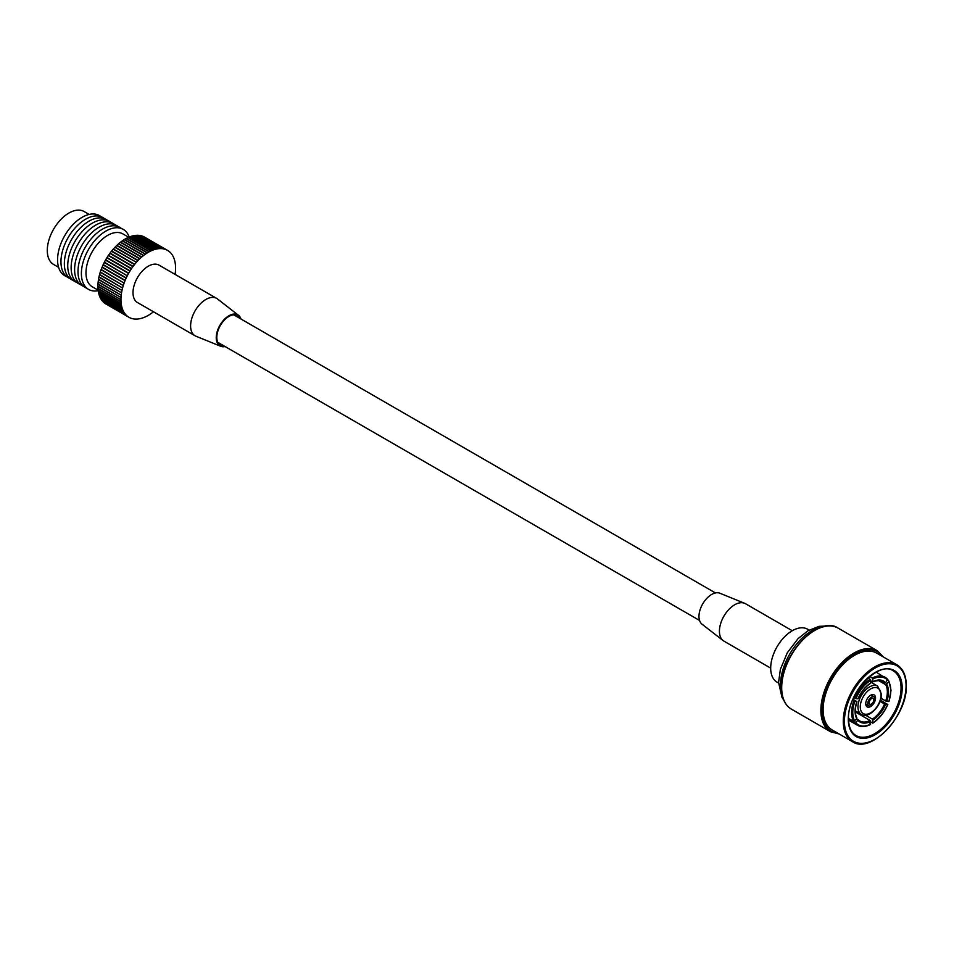 <?xml version="1.0" encoding="UTF-8"?>
<svg xmlns="http://www.w3.org/2000/svg" width="954" height="954" viewBox="0 0 954 954"><rect width="100%" height="100%" fill="white"/><g stroke="black" fill="none" stroke-linecap="round" stroke-linejoin="round"><path stroke-width="1.43" d="M871.443 697.159A5.14 2.969 120 0 0 868.057 701.774A5.14 2.969 120 0 0 868.963 705.865A5.14 2.969 120 0 0 871.443 705.555A5.14 2.969 120 0 0 874.77 701.118A5.14 2.969 120 0 0 874.102 696.969A5.14 2.969 120 0 0 871.443 697.159M871.443 698.698A3.256 1.884 120 0 0 869.309 701.572A3.256 1.884 120 0 0 869.809 704.183A3.256 1.884 120 0 0 871.443 704.016A3.256 1.884 120 0 0 873.566 701.142A3.256 1.884 120 0 0 873.065 698.543A3.256 1.884 120 0 0 871.443 698.698M855.929 698.602L857.932 698.781A23.623 13.642 -60 0 1 870.632 682.981L870.632 680.309A26.879 15.526 120 0 0 855.929 698.602L854.856 698.233A27.702 15.991 -60 0 1 870.06 679.32L870.632 680.309M867.913 678.079L870.06 679.32M852.948 699.306L856.704 701.464M870.632 680.989L872.934 681.645L872.361 677.984A27.702 15.991 -60 0 1 885.062 677.233A27.702 15.991 -60 0 1 887.566 679.343L888.723 680.977M880.327 680.631L884.573 683.076A22.813 13.165 120 0 0 882.617 681.466C881.866 679.284 871.658 681.681 872.755 682.027M878.384 680.476L885.717 684.71L888.794 681.931A26.879 15.526 120 0 1 890.797 690.589A26.879 15.526 120 0 1 888.794 701.548L885.717 700.987A22.813 13.165 120 0 0 887.339 691.912A22.813 13.165 120 0 0 885.717 684.71M853.723 697.577L854.856 698.233M852.459 700.474L856.775 701.75A23.623 13.642 -60 0 0 856.775 718.696L857.932 720.33L857.849 719.376M869.762 676.481L872.361 677.984M856.775 718.696L856.704 717.742L856.775 718.696L853.699 721.474A27.702 15.991 -60 0 1 851.624 712.531A27.702 15.991 -60 0 1 853.699 701.202M887.566 679.343L885.646 682.79L884.573 683.076M872.361 681.979L872.934 681.645A23.623 13.642 -60 0 1 885.646 682.79M881.007 698.268L885.717 700.987M880.077 701.369L884.573 703.957L887.637 704.517L880.506 700.141M865.564 715.214L872.361 719.137A22.813 13.165 120 0 0 884.573 703.957M855.344 711.97L870.06 720.473L870.06 724.468A27.702 15.991 -60 0 1 857.36 725.219A27.702 15.991 -60 0 1 854.856 723.108L857.932 720.33A23.623 13.642 -60 0 0 870.632 721.462M870.632 722.142L872.934 722.798L872.361 719.137M848.523 719.459L854.856 723.108M848.523 718.481L853.699 721.474M872.361 723.132L872.934 722.798A26.879 15.526 120 0 0 887.637 704.517L887.566 704.219M855.929 722.822A26.879 15.526 120 0 0 870.632 724.134L870.06 724.468M875.534 698.066A6.928 3.995 120 0 0 874.102 694.894A6.928 3.995 120 0 0 868.76 696.754A6.928 3.995 120 0 0 865.743 703.718A6.928 3.995 120 0 0 867.174 706.89A6.928 3.995 120 0 0 872.505 705.03A6.928 3.995 120 0 0 875.534 698.066M896.867 664.771L876.702 653.132A44.397 25.639 120 0 0 842.489 665.021A44.397 25.639 120 0 0 823.111 709.704A44.397 25.639 120 0 0 832.305 730.037L852.471 741.675A44.397 25.639 -60 0 1 843.276 721.343A44.397 25.639 -60 0 1 862.654 676.66A44.397 25.639 -60 0 1 896.867 664.771C903.021 668.539 906.169 675.42 906.3 685.425C907.707 715.715 870.692 754.59 852.471 741.675M809.123 630.105L807.561 629.211A30.552 17.637 120 0 0 784.021 637.391A30.552 17.637 120 0 0 770.689 668.134A30.552 17.637 120 0 0 777.021 682.122L778.583 683.016M770.689 668.122L723.895 641.1A21.584 12.462 -60 0 1 723.072 640.551A21.584 12.462 -60 0 1 720.83 623.022A21.584 12.462 -60 0 1 734.687 604.776A21.584 12.462 -60 0 1 744.585 603.274A21.584 12.462 -60 0 1 745.479 603.703L792.273 630.725M723.072 640.551L702.001 624.166A17.923 10.351 -60 0 1 700.141 609.606A17.923 10.351 -60 0 1 711.648 594.473A17.923 10.351 -60 0 1 719.865 593.221L744.585 603.274M241.004 319.041A17.923 10.351 120 0 0 238.56 315.345L217.488 298.96A21.584 12.462 120 0 0 216.665 298.399A21.584 12.462 120 0 0 205.873 299.473A21.584 12.462 120 0 0 191.766 318.493A21.584 12.462 120 0 0 195.081 335.796A21.584 12.462 120 0 0 195.975 336.225L220.696 346.278A17.923 10.351 120 0 0 225.12 346.552M216.665 298.399L159.056 265.14A21.584 12.462 120 0 0 148.264 266.214A21.584 12.462 120 0 0 134.168 285.234A21.584 12.462 120 0 0 137.471 302.537L195.081 335.796M238.56 315.345A17.923 10.351 120 0 0 228.912 315.762A17.923 10.351 120 0 0 217.023 332.207A17.923 10.351 120 0 0 220.696 346.278M240.026 318.469A17.1 9.874 120 0 0 238.118 316.024A17.1 9.874 120 0 0 228.912 316.43A17.1 9.874 120 0 0 217.56 332.123A17.1 9.874 120 0 0 221.066 345.563A17.1 9.874 120 0 0 224.142 345.992M133.703 235.781L156.814 248.958A38.613 22.3 -60 0 1 158.388 248.708L158.602 248.684A38.613 22.3 -60 0 1 160.129 248.589L160.344 248.589A38.613 22.3 -60 0 1 161.822 248.648L162.013 248.66A38.613 22.3 -60 0 1 163.444 248.863L163.635 248.899A38.613 22.3 -60 0 1 164.982 249.256L165.173 249.316A38.613 22.3 -60 0 1 166.449 249.817L166.628 249.9A38.613 22.3 -60 0 1 167.57 250.401A38.613 22.3 -60 0 1 167.832 250.544L167.987 250.652A38.613 22.3 -60 0 1 169.108 251.439L169.252 251.558A38.613 22.3 -60 0 1 170.289 252.488L170.42 252.619A38.613 22.3 -60 0 1 171.362 253.681L171.482 253.836A38.613 22.3 -60 0 1 172.316 255.028L172.424 255.207A38.613 22.3 -60 0 1 173.163 256.519L173.258 256.709A38.613 22.3 -60 0 1 173.89 258.14L173.962 258.343A38.613 22.3 -60 0 1 174.487 259.882L174.546 260.108A38.613 22.3 -60 0 1 174.952 261.742L174.999 261.98A38.613 22.3 -60 0 1 175.286 263.721L175.321 263.96A38.613 22.3 -60 0 1 175.5 265.784L175.512 266.047A38.613 22.3 -60 0 1 175.572 267.943L175.572 268.205A38.613 22.3 -60 0 1 175.512 270.173L175.5 270.447A38.613 22.3 -60 0 1 175.321 272.474L175.286 272.761A38.613 22.3 -60 0 1 175.071 274.382M131.855 236.246L131.938 236.091A38.613 22.3 -60 0 1 133.548 235.698L156.814 248.958M133.775 235.662A38.613 22.3 -60 0 1 135.349 235.411L158.388 248.708M153.487 311.779A38.613 22.3 -60 0 1 153.117 312.065L152.89 312.244A38.613 22.3 -60 0 1 151.233 313.461L151.006 313.627A38.613 22.3 -60 0 1 149.337 314.725L149.11 314.868A38.613 22.3 -60 0 1 148.264 315.369A38.613 22.3 -60 0 1 147.429 315.834L147.202 315.965A38.613 22.3 -60 0 1 145.533 316.788L145.294 316.895A38.613 22.3 -60 0 1 143.637 317.587L143.41 317.67A38.613 22.3 -60 0 1 141.776 318.207L141.55 318.278A38.613 22.3 -60 0 1 139.94 318.672L139.725 318.719A38.613 22.3 -60 0 1 138.139 318.97L137.936 318.994A38.613 22.3 -60 0 1 136.398 319.089L136.195 319.089A38.613 22.3 -60 0 1 134.717 319.03L134.514 319.018A38.613 22.3 -60 0 1 133.095 318.815L132.904 318.767A38.613 22.3 -60 0 1 131.545 318.421L131.366 318.362A38.613 22.3 -60 0 1 130.078 317.861L129.911 317.777A38.613 22.3 -60 0 1 128.957 317.277A38.613 22.3 -60 0 1 128.707 317.133L128.54 317.026A38.613 22.3 -60 0 1 127.419 316.239L127.276 316.12A38.613 22.3 -60 0 1 126.25 315.19L126.107 315.058A38.613 22.3 -60 0 1 125.177 313.997L125.046 313.842A38.613 22.3 -60 0 1 124.211 312.65L124.103 312.471A38.613 22.3 -60 0 1 123.364 311.159L123.281 310.968A38.613 22.3 -60 0 1 122.649 309.537L122.565 309.334A38.613 22.3 -60 0 1 122.052 307.796L121.993 307.57A38.613 22.3 -60 0 1 121.587 305.924L121.54 305.697A38.613 22.3 -60 0 1 121.241 303.956L121.218 303.718A38.613 22.3 -60 0 1 121.039 301.893L121.015 301.631A38.613 22.3 -60 0 1 120.967 299.735L97.916 286.164A38.613 22.3 -60 0 1 97.976 284.197L98.107 283.982M120.967 299.473A38.613 22.3 -60 0 1 121.015 297.505L98 283.922A38.613 22.3 -60 0 1 98.167 281.895L98.298 281.668M121.039 297.231A38.613 22.3 -60 0 1 121.218 295.203L98.202 281.621A38.613 22.3 -60 0 1 98.489 279.546L98.632 279.307M121.241 294.917A38.613 22.3 -60 0 1 121.54 292.842L98.536 279.26A38.613 22.3 -60 0 1 98.942 277.149L99.085 276.898M121.587 292.556A38.613 22.3 -60 0 1 121.993 290.445L99.013 276.851A38.613 22.3 -60 0 1 99.526 274.716L99.669 274.454M122.052 290.159A38.613 22.3 -60 0 1 122.565 288.013L99.61 274.418A38.613 22.3 -60 0 1 100.23 272.26L100.385 271.997M122.649 287.726A38.613 22.3 -60 0 1 123.281 285.568L100.325 271.962A38.613 22.3 -60 0 1 101.064 269.803L101.219 269.529M123.364 285.27A38.613 22.3 -60 0 1 124.103 283.099L101.172 269.505A38.613 22.3 -60 0 1 102.006 267.347L102.161 267.072A38.613 22.3 -60 0 1 103.068 264.902L103.223 264.628A38.613 22.3 -60 0 1 104.236 262.493L104.391 262.207M124.211 282.801A38.613 22.3 -60 0 1 125.046 280.643L125.177 280.357A38.613 22.3 -60 0 1 126.107 278.21L126.25 277.912A38.613 22.3 -60 0 1 127.276 275.789L104.38 262.195A38.613 22.3 -60 0 1 105.5 260.12L105.667 259.834A38.613 22.3 -60 0 1 106.872 257.795L107.039 257.52A38.613 22.3 -60 0 1 108.327 255.529L108.506 255.267A38.613 22.3 -60 0 1 109.865 253.347L110.056 253.084A38.613 22.3 -60 0 1 111.475 251.236L111.678 250.985A38.613 22.3 -60 0 1 113.156 249.221L136.398 262.29A38.613 22.3 -60 0 1 137.936 260.621L138.139 260.394A38.613 22.3 -60 0 1 139.725 258.832L139.94 258.617A38.613 22.3 -60 0 1 141.55 257.151L141.776 256.996A38.613 22.3 -60 0 1 143.41 255.612L143.637 255.457A38.613 22.3 -60 0 1 145.294 254.205L145.533 254.062A38.613 22.3 -60 0 1 147.202 252.953L147.429 252.81A38.613 22.3 -60 0 1 149.11 251.844L149.337 251.713A38.613 22.3 -60 0 1 151.006 250.89L151.233 250.783A38.613 22.3 -60 0 1 152.89 250.091L153.117 250.008A38.613 22.3 -60 0 1 154.763 249.459L154.989 249.399A38.613 22.3 -60 0 1 156.599 249.006M113.204 249.256L113.359 248.994A38.613 22.3 -60 0 1 114.885 247.324L137.936 260.621M114.957 247.36L115.1 247.098A38.613 22.3 -60 0 1 116.674 245.524L139.725 258.832M116.746 245.572L116.901 245.321A38.613 22.3 -60 0 1 118.511 243.854L141.55 257.151M118.594 243.902L118.725 243.664A38.613 22.3 -60 0 1 120.371 242.316L143.41 255.612M120.466 242.364L120.598 242.137A38.613 22.3 -60 0 1 122.255 240.909L145.294 254.205M122.362 240.968L122.482 240.742A38.613 22.3 -60 0 1 124.151 239.645L147.202 252.953M124.27 239.716L124.39 239.502A38.613 22.3 -60 0 1 126.059 238.536L149.11 251.844M126.178 238.607L126.298 238.417A38.613 22.3 -60 0 1 127.967 237.582L151.006 250.89M128.086 237.653L128.194 237.474A38.613 22.3 -60 0 1 129.851 236.795L152.89 250.091M129.982 236.866L130.078 236.711A38.613 22.3 -60 0 1 131.724 236.163L154.763 249.459M135.492 235.495L135.563 235.388A38.613 22.3 -60 0 1 137.09 235.292L160.129 248.589M137.245 235.376L137.293 235.28A38.613 22.3 -60 0 1 138.771 235.34L161.822 248.648M138.938 235.435L138.974 235.352A38.613 22.3 -60 0 1 140.393 235.566L163.444 248.863M140.56 235.65L140.584 235.602A38.613 22.3 -60 0 1 141.943 235.96L164.982 249.256M142.11 236.043L142.122 236.02A38.613 22.3 -60 0 1 143.41 236.52L166.449 249.817M166.628 249.9L143.577 236.592A38.613 22.3 -60 0 1 144.531 237.093A38.613 22.3 -60 0 1 144.781 237.248M106.18 304.123A38.613 22.3 -60 0 1 105.918 303.98A38.613 22.3 -60 0 1 105.667 303.825L128.707 317.133M128.54 317.026L105.5 303.73A38.613 22.3 -60 0 1 104.38 302.931L104.391 302.907M127.276 316.12L104.236 302.823A38.613 22.3 -60 0 1 103.199 301.893L103.223 301.846M126.107 315.058L103.068 301.75A38.613 22.3 -60 0 1 102.126 300.689L102.161 300.629M125.046 313.842L102.006 300.534A38.613 22.3 -60 0 1 101.172 299.341L101.219 299.258M124.103 312.471L101.064 299.174A38.613 22.3 -60 0 1 100.325 297.851L100.385 297.755M123.281 310.968L100.23 297.66A38.613 22.3 -60 0 1 99.61 296.229L99.669 296.11M122.565 309.334L99.526 296.026A38.613 22.3 -60 0 1 99.013 294.488L99.085 294.357M121.993 307.57L98.942 294.273A38.613 22.3 -60 0 1 98.536 292.628L98.632 292.473M121.54 305.697L98.489 292.389A38.613 22.3 -60 0 1 98.202 290.66L98.298 290.481M121.218 303.718L98.167 290.41A38.613 22.3 -60 0 1 98 288.585L98.107 288.406M121.015 301.631L97.976 288.335A38.613 22.3 -60 0 1 97.916 286.427L98.035 286.236M147.429 252.81L124.39 239.502M145.533 254.062L122.482 240.742M143.637 255.457L120.598 242.137M141.776 256.996L118.725 243.664M127.431 275.503L127.419 275.503A38.613 22.3 -60 0 1 128.54 273.416L128.707 273.13A38.613 22.3 -60 0 1 129.911 271.091L130.078 270.817A38.613 22.3 -60 0 1 131.366 268.837L131.545 268.563A38.613 22.3 -60 0 1 132.904 266.643L133.095 266.381A38.613 22.3 -60 0 1 134.514 264.544L134.717 264.294A38.613 22.3 -60 0 1 136.195 262.529M128.707 273.13L105.667 259.834L128.707 273.13M131.938 236.091L154.989 249.399M135.563 235.388L158.602 248.684M99.013 294.488L122.052 307.796M99.61 296.229L122.649 309.537M100.23 272.26L123.281 285.568M102.126 300.689L125.177 313.997M102.126 267.048L125.177 280.357M103.068 264.902L126.107 278.21M98.167 281.895L121.218 295.203M98.536 292.628L121.587 305.924M142.122 236.02L165.173 249.316M140.584 235.602L163.635 248.899M137.293 235.28L160.344 248.589M115.1 247.098L138.139 260.394M113.359 248.994L136.398 262.29M97.976 284.197L121.015 297.505M98 288.585L121.039 301.893M103.199 301.893L126.25 315.19M108.506 255.267L131.545 268.563M102.006 267.347L125.046 280.643M99.526 274.716L122.565 288.013M129.184 237.057A34.666 20.022 -60 0 0 105.906 231.071A34.666 20.022 -60 0 0 81.698 268.849A34.666 20.022 -60 0 0 98.202 290.696L121.241 303.956M138.974 235.352L162.013 248.66M111.678 250.985L134.717 264.294M110.056 253.084L133.095 266.381M106.872 257.795L129.911 271.091M98.143 290.171L92.311 286.808A30.552 17.637 -60 0 1 87.625 262.326A30.552 17.637 -60 0 1 107.587 235.411A30.552 17.637 -60 0 1 122.863 233.897L128.695 237.26M116.901 245.321L139.94 258.617M109.865 253.347L132.904 266.643M103.199 264.604L126.25 277.912M104.236 262.493L127.276 275.789M130.078 236.711L153.117 250.008M105.5 260.12L128.54 273.416M98.942 277.149L121.993 290.445M108.327 255.529L131.366 268.837M97.916 286.427L120.967 299.735M126.298 238.417L149.337 251.713M107.039 257.52L130.078 270.817M98.489 279.546L121.54 292.842M101.172 299.341L124.211 312.65M101.064 269.803L124.103 283.099M100.325 297.851L123.364 311.159M111.475 251.236L134.514 264.544M128.194 237.474L151.233 250.783M104.38 302.931L127.419 316.239M86.957 288.287A34.666 20.022 -60 0 1 79.432 261.205A34.666 20.022 -60 0 1 102.507 229.115A34.666 20.022 -60 0 1 121.456 228.519M83.558 286.319A34.666 20.022 -60 0 1 76.034 259.25A34.666 20.022 -60 0 1 99.121 227.159A34.666 20.022 -60 0 1 118.069 226.563M80.231 284.411A34.702 20.034 -60 0 1 72.54 257.365A34.702 20.034 -60 0 1 95.674 225.132A34.702 20.034 -60 0 1 114.742 224.631M58.599 267.347L53.615 264.461A30.552 17.637 -60 0 1 48.928 239.991A30.552 17.637 -60 0 1 68.891 213.064A30.552 17.637 -60 0 1 84.167 211.549L89.151 214.435M76.714 282.408A34.702 20.034 -60 0 1 69.177 255.302A34.702 20.034 -60 0 1 92.276 223.176A34.702 20.034 -60 0 1 111.248 222.58M66.53 276.529A34.702 20.034 -60 0 1 59.005 249.423A34.702 20.034 -60 0 1 82.104 217.309A34.702 20.034 -60 0 1 101.064 216.713M73.315 280.452A34.702 20.034 -60 0 1 65.79 253.347A34.702 20.034 -60 0 1 88.889 221.221A34.702 20.034 -60 0 1 107.85 220.624M69.928 278.485A34.702 20.034 -60 0 1 62.392 251.391A34.702 20.034 -60 0 1 85.502 219.265A34.702 20.034 -60 0 1 104.463 218.669M858.063 719.614A22.813 13.165 120 0 0 859.804 720.986A22.813 13.165 120 0 0 870.06 720.473M886.791 684.423A23.623 13.642 -60 0 1 888.496 691.912A23.623 13.642 -60 0 1 886.791 701.369M887.637 680.297A26.879 15.526 120 0 0 872.934 678.986M854.772 701.572A26.879 15.526 120 0 0 854.772 721.176M885.646 704.338A23.623 13.642 -60 0 1 872.934 720.139M855.321 710.861L861.331 714.343A16.29 9.409 -60 0 1 857.956 706.878A16.29 9.409 -60 0 1 865.075 690.481A16.29 9.409 -60 0 1 877.632 686.117L870.632 682.074M856.012 735.534A37.313 21.537 120 0 0 884.763 725.541A37.313 21.537 120 0 0 901.053 687.989A37.313 21.537 120 0 0 893.326 670.912C879.338 660.144 847.128 693.081 848.523 718.791C848.702 727.115 851.195 732.696 856.012 735.534M881.007 694.906A14.668 8.467 120 0 0 870.632 688.919A14.668 8.467 120 0 0 860.269 706.878A14.668 8.467 120 0 0 870.632 712.865A14.668 8.467 120 0 0 881.007 694.906M902.198 687.989A38.124 22.014 -60 0 1 875.247 734.687A38.124 22.014 -60 0 1 848.285 719.113A38.124 22.014 -60 0 1 875.247 672.427A38.124 22.014 -60 0 1 902.198 687.989M844.421 721.343A43.586 25.162 120 0 0 875.247 739.135A43.586 25.162 120 0 0 906.061 685.759A43.586 25.162 120 0 0 875.247 667.967A43.586 25.162 120 0 0 844.421 721.343M882.617 656.543A45.947 26.533 120 0 0 846.067 660.216A45.947 26.533 120 0 0 822.014 710.336A45.947 26.533 120 0 0 838.22 733.447M839.186 734.008L830.552 731.742A46.758 26.998 -60 0 1 820.869 710.336A46.758 26.998 -60 0 1 841.273 663.28A46.758 26.998 -60 0 1 877.31 650.747L883.583 657.103M791.379 709.132C784.892 705.161 781.588 697.923 781.457 687.393C779.967 655.505 818.937 614.543 838.137 628.137A46.758 26.998 120 0 0 802.099 640.659A46.758 26.998 120 0 0 781.696 687.727A46.758 26.998 120 0 0 791.379 709.132L830.552 731.742M781.696 687.059A45.947 26.533 -60 0 1 814.466 630.618M823.731 626.563A44.397 25.639 120 0 0 780.479 685.091A44.397 25.639 120 0 0 782.805 697.446M868.963 705.865L865.767 704.279M874.102 696.969L871.133 694.977M870.477 683.35C865.29 686.892 861.176 692.02 858.111 698.745M887.709 679.463L876.249 672.153M856.966 701.715C854.808 708.583 854.784 713.986 856.895 717.933M888.985 701.5L891.036 690.255L888.913 681.168M870.453 724.515C865.373 727.008 861.009 727.246 857.36 725.219L848.547 720.127M857.98 719.483L859.804 720.986M872.779 723.168C879.171 718.875 884.179 712.638 887.828 704.469M877.632 686.117L881.484 694.238C881.949 705.566 868.259 719.376 861.331 714.343M838.137 628.137L877.31 650.747M783.794 700.188L782.018 697.434L778.571 682.432L780.384 669.35L787.312 652.751L798.104 638.584L807.978 630.773L819.033 626.349L826.605 626.039M715.44 592.947L233.694 314.808M699.556 620.458L217.798 342.331M167.57 250.401L144.531 237.093M128.957 317.277L105.918 303.98"/></g></svg>
